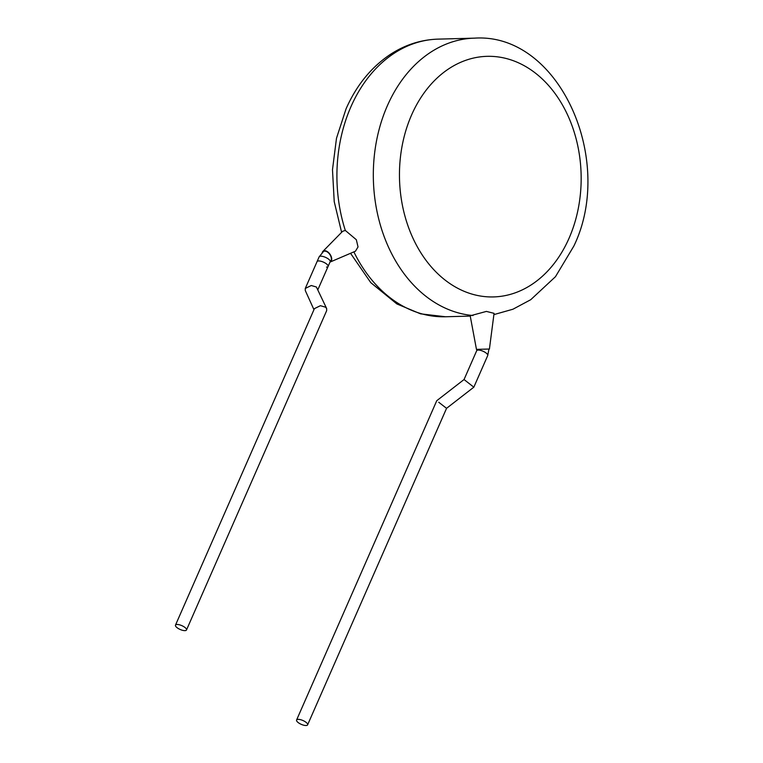 <?xml version="1.0" encoding="UTF-8"?>
<svg xmlns="http://www.w3.org/2000/svg" width="763" height="763" viewBox="0 0 763 763"><rect width="100%" height="100%" fill="white"/><g stroke="black" fill="none" stroke-linecap="round" stroke-linejoin="round"><path stroke-width="1.14" d="M175.48 625.135A6.018 2.089 -156.3 0 0 177.045 627.663A6.018 2.089 -156.3 0 0 182.729 630.352A6.018 2.089 -156.3 0 0 186.506 629.971A6.018 2.089 -156.3 0 0 184.942 627.453A6.018 2.089 -156.3 0 0 179.257 624.754A6.018 2.089 -156.3 0 0 175.48 625.135L314.423 308.624L320.412 305.696L325.534 307.174L326.659 308.548L316.387 287.002L311.275 285.515L305.276 288.443L305.295 290.56L313.955 309.673M326.516 263.922A6.018 2.089 -156.3 0 0 320.832 261.232A6.018 2.089 -156.3 0 0 317.055 261.614A6.018 2.089 -156.3 0 1 318.638 260.946A6.018 2.089 -156.3 0 1 325.086 262.968A6.018 2.089 -156.3 0 1 328.08 266.449A6.018 2.089 -156.3 0 0 326.516 263.922M326.659 308.548L326.669 310.655L186.506 629.971M330.274 261.432L330.35 261.375A6.018 3.548 -124.4 0 0 330.35 255.338A6.018 3.548 -124.4 0 0 324.752 251.113A6.018 3.548 -124.4 0 0 323.483 251.504L319.153 256.845L305.276 288.443M329.998 262.091A6.476 3.825 -124.4 0 0 330.15 262.033A6.476 3.825 -124.4 0 0 330.818 255.643A6.476 3.825 -124.4 0 0 324.59 250.703A6.476 3.825 -124.4 0 0 322.883 251.409A6.476 3.825 -124.4 0 0 322.253 252.477M330.15 262.033L355.472 251.189L358.028 246.926L356.331 239.725L345.315 230.445L342.635 231.294L322.883 251.409M489.417 349.025L476.465 349.378L470.189 315.806L486.403 311.409L494.062 313.335L489.417 349.025M472.879 386.44L464.047 379.535L436.76 400.699L296.588 720.014A6.018 2.089 -156.3 0 0 298.152 722.542A6.018 2.089 -156.3 0 0 303.836 725.231A6.018 2.089 -156.3 0 0 307.613 724.85A6.018 2.089 -156.3 0 0 306.049 722.323A6.018 2.089 -156.3 0 0 300.364 719.633A6.018 2.089 -156.3 0 0 296.588 720.014M438.744 402.263L446.555 408.329L307.613 724.85M488.959 349.034L487.71 355.577L473.833 387.175L446.555 408.329M326.507 267.117A6.018 2.089 -156.3 0 0 328.08 266.449L317.99 289.425M330.35 261.375L330.169 261.68A6.018 2.089 -156.3 0 0 327.184 258.199A6.018 2.089 -156.3 0 0 320.727 256.177A6.018 2.089 -156.3 0 0 319.153 256.845M487.71 355.577A6.018 2.089 -156.3 0 0 484.715 352.086A6.018 2.089 -156.3 0 0 478.267 350.074A6.018 2.089 -156.3 0 0 476.684 350.732L464.047 379.535M341.614 232.324L334.223 201.651L332.487 169.748L336.493 138.265L346.059 108.832C356.397 85.446 371.085 67.354 390.151 54.545C404.981 44.826 420.928 39.695 437.981 39.132A138.866 104.798 88.5 0 0 350.904 106.791A138.866 104.798 88.5 0 0 345.315 230.445M569.026 238.304A120.344 90.826 88.5 0 0 535.664 73.305A120.344 90.826 88.5 0 0 411.591 114.965A120.344 90.826 88.5 0 0 444.953 279.954A120.344 90.826 88.5 0 0 569.026 238.304M473.05 315.52A138.866 104.798 -91.5 0 1 387.337 105.799A138.866 104.798 -91.5 0 1 474.414 38.15C559.031 32.428 615.674 159.839 573.843 246.077L555.464 276.702L530.733 299.706L512.936 309.225L493.89 314.614M353.87 251.866A138.866 104.798 88.5 0 0 445.487 316.759L470.237 316.092M476.923 349.368L476.684 350.732M437.981 39.132L474.414 38.15M445.487 316.759L420.537 313.831L396.894 303.951L370.78 282.644L350.532 253.297M330.169 261.68L328.08 266.449"/></g></svg>
